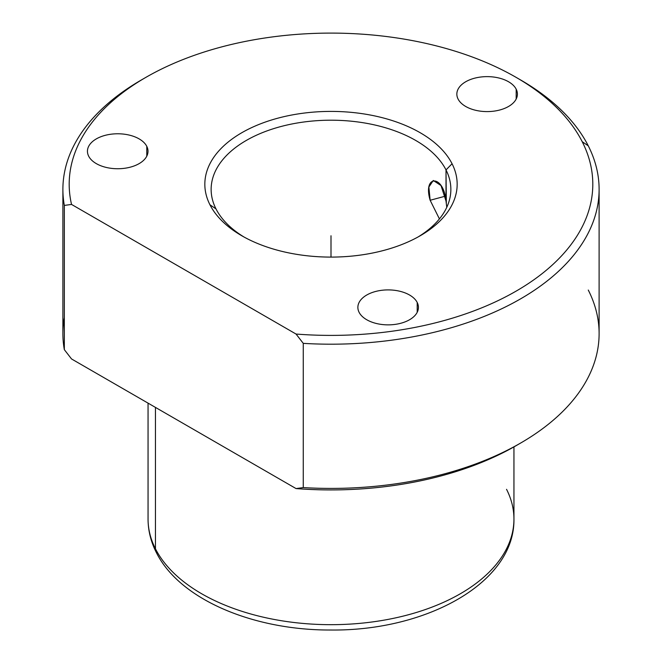 <?xml version="1.0" encoding="UTF-8"?>
<svg xmlns="http://www.w3.org/2000/svg" width="662" height="662" viewBox="0 0 662 662"><rect width="100%" height="100%" fill="white"/><g stroke="black" fill="none" stroke-linecap="round" stroke-linejoin="round"><path stroke-width="0.99" d="M430.143 200.263L445.054 196.242L430.143 200.263L439.419 218.907L430.143 200.263L428.868 187.032L433.279 180.478L441.016 185.542L446.014 201.083C443.59 174.189 422.563 174.66 430.143 200.263M446.329 203.217L446.014 169.919A119.863 69.204 0 0 0 297.255 123A119.863 69.204 0 0 0 215.986 208.886L209.937 204.757A126.169 72.845 180 0 1 295.475 114.352A126.169 72.845 180 0 1 452.063 163.746L446.014 169.919A119.863 69.204 180 0 1 450.863 189.398A119.863 69.204 180 0 1 417.929 237.046A119.863 69.204 -0 0 0 446.014 169.919L452.063 163.746A126.169 72.845 180 0 1 420.213 235.755A126.169 72.845 180 0 1 241.787 235.755A126.169 72.845 180 0 1 209.937 204.757A126.169 72.845 0 0 0 366.525 254.15A126.169 72.845 0 0 0 452.063 163.746A126.169 72.845 0 0 0 295.475 114.352A126.169 72.845 0 0 0 209.937 204.757L215.986 208.886A119.863 69.204 180 0 1 211.137 189.398A119.863 69.204 180 0 1 313.953 120.906A119.863 69.204 180 0 1 446.014 169.919L446.014 201.083L446.776 207.322M148.056 403.133L148.056 519.058C148.098 530.593 150.853 541.723 156.315 552.464C179.543 599.532 253.612 630.431 331.099 630.017C426.593 631.035 514.945 582.618 513.944 519.058A182.944 105.622 180 0 1 357.017 623.604A182.944 105.622 180 0 1 155.454 548.798L155.454 407.403L155.454 548.798A182.944 105.622 180 0 1 148.056 519.058A182.944 105.622 0 0 0 155.454 548.798A12.619 9.889 153.1 0 0 156.315 552.464A12.619 9.889 -26.9 0 1 155.454 548.798A182.944 105.622 0 0 0 357.017 623.604A182.944 105.622 0 0 0 513.944 519.058A182.944 105.622 0 0 0 506.546 489.317M64.33 317.611A268.11 154.792 -0 0 0 64.33 349.644L71.537 358.953L296.046 488.573A261.804 151.151 0 0 0 518.329 444.368M520.589 443.077L516.128 445.658A261.804 151.151 180 0 1 296.046 488.573L303.262 487.588A268.11 154.792 0 0 0 520.589 443.077A268.11 154.792 0 0 0 588.27 290.047M599.11 189.398L599.11 333.623A268.11 154.792 180 0 1 303.262 487.588L303.262 343.363A268.11 154.792 0 0 0 599.11 189.398A268.11 154.792 0 0 0 588.27 145.822A268.11 154.792 180 0 1 303.262 343.363L296.046 334.045A261.804 151.151 -0 0 0 582.212 141.693L588.27 145.822L582.212 141.693A261.804 151.151 0 0 0 516.128 77.371A261.804 151.151 0 0 0 145.872 77.371A261.804 151.151 0 0 0 71.537 204.434L64.33 205.419A268.11 154.792 180 0 1 141.411 79.945L145.872 77.371M516.128 77.371L520.589 79.945A268.11 154.792 180 0 1 588.27 145.822A268.11 154.792 0 0 0 518.329 78.662M71.537 204.434A261.804 151.151 180 0 1 276.517 36.41A261.804 151.151 180 0 1 582.212 141.693A261.804 151.151 180 0 1 296.046 334.045L71.537 204.434L296.046 334.045L303.262 343.363L303.262 487.588L296.046 488.573L71.537 358.953L64.33 349.644L64.33 205.419L71.537 204.434M417.201 302.46A30.278 17.485 0 0 0 379.624 290.61A30.278 17.485 0 0 0 359.094 312.307A30.278 17.485 0 0 0 396.67 324.157A30.278 17.485 0 0 0 417.201 302.46L417.201 312.307L417.201 302.46A30.278 17.485 180 0 1 418.425 307.383A30.278 17.485 180 0 1 392.45 324.686A30.278 17.485 180 0 1 359.094 312.307A30.278 17.485 180 0 1 357.869 307.383A30.278 17.485 180 0 1 383.844 290.08A30.278 17.485 180 0 1 417.201 302.46M146.782 146.335A30.278 17.485 0 0 0 109.205 134.485A30.278 17.485 0 0 0 88.667 156.182A30.278 17.485 0 0 0 126.252 168.032A30.278 17.485 0 0 0 146.782 146.335L146.782 156.182L146.782 146.335A30.278 17.485 180 0 1 148.007 151.259A30.278 17.485 180 0 1 122.031 168.562A30.278 17.485 180 0 1 88.667 156.182A30.278 17.485 180 0 1 87.442 151.259A30.278 17.485 180 0 1 113.417 133.956A30.278 17.485 180 0 1 146.782 146.335M516.186 89.188A30.278 17.485 0 0 0 478.601 77.338A30.278 17.485 0 0 0 458.071 99.035A30.278 17.485 0 0 0 495.656 110.885A30.278 17.485 0 0 0 516.186 89.188L516.186 99.035L516.186 89.188A30.278 17.485 180 0 1 517.411 94.112A30.278 17.485 180 0 1 491.436 111.415A30.278 17.485 180 0 1 458.071 99.035A30.278 17.485 180 0 1 456.846 94.112A30.278 17.485 180 0 1 482.821 76.809A30.278 17.485 180 0 1 516.186 89.188M215.986 208.886A119.863 69.204 -0 0 0 244.071 237.046A119.863 69.204 180 0 1 215.986 208.886M64.33 205.419L64.33 349.644A268.11 154.792 180 0 1 62.89 333.623L62.89 189.398A268.11 154.792 0 0 0 64.33 205.419M143.671 78.662A268.11 154.792 0 0 0 62.89 189.398M331 257.096L331 235.763M513.944 519.058L513.944 446.9"/></g></svg>
